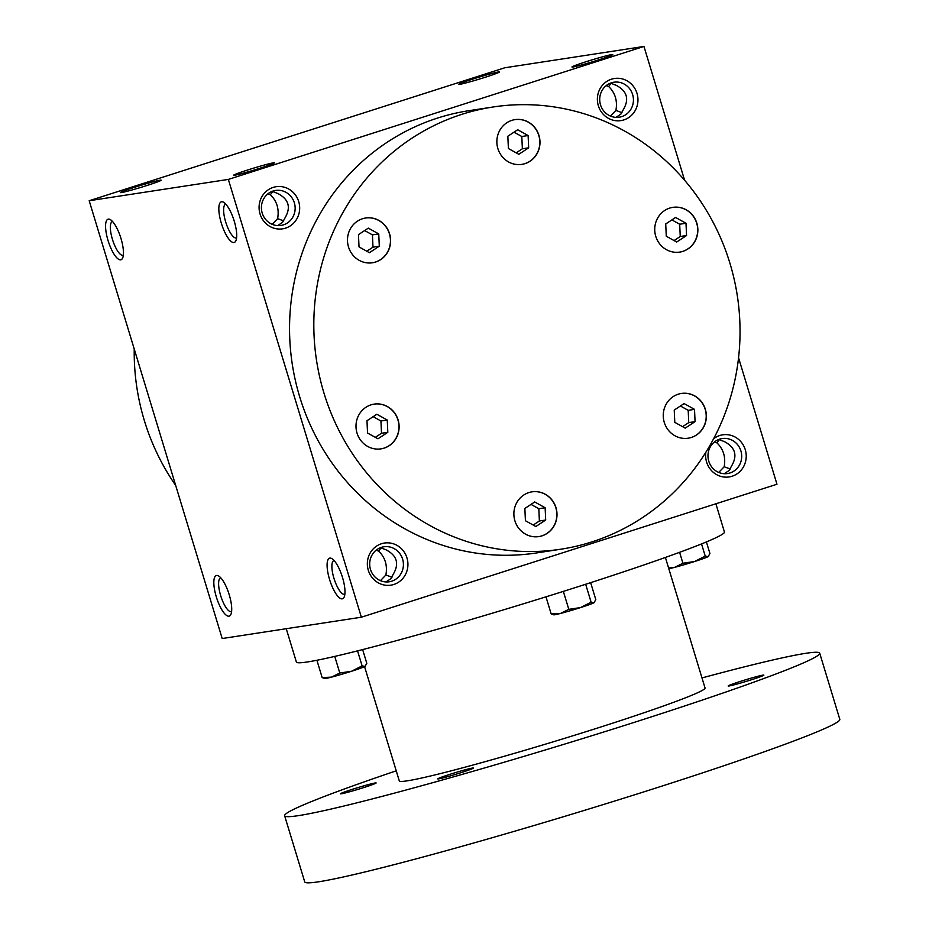 <?xml version="1.0" encoding="UTF-8"?>
<svg xmlns="http://www.w3.org/2000/svg" width="929" height="929" viewBox="0 0 929 929"><rect width="100%" height="100%" fill="white"/><g stroke="black" fill="none" stroke-linecap="round" stroke-linejoin="round"><path stroke-width="1.39" d="M665.721 223.959L675.58 217.467L685.997 223.262L686.554 235.536L676.695 242.028L666.279 236.245L665.721 223.959M674.071 240.565L680.249 236.5L679.68 224.226L671.888 219.894M679.68 224.226L685.997 223.262M134.229 348.979A223.692 212.857 81.3 0 0 175.662 485.368M514.364 509.092A22.633 21.541 81.3 0 0 538.866 536.59A22.633 21.541 81.3 0 0 556.726 510.95A22.633 21.541 81.3 0 0 532.003 491.836A22.633 21.541 81.3 0 0 514.364 509.092M670.308 432.333A22.633 21.541 81.3 0 0 688.238 438.198A22.633 21.541 81.3 0 0 706.098 412.569A22.633 21.541 81.3 0 0 681.387 393.455A22.633 21.541 81.3 0 0 664.142 409.062A22.633 21.541 81.3 0 0 670.308 432.333M682.873 251.364A22.633 21.541 81.3 0 0 697.273 224.795A22.633 21.541 81.3 0 0 672.875 207.353A22.633 21.541 81.3 0 0 655.003 232.982A22.633 21.541 81.3 0 0 679.726 252.096A22.633 21.541 81.3 0 0 682.873 251.364M539.494 147.13A22.633 21.541 81.3 0 0 514.991 119.632A22.633 21.541 81.3 0 0 497.131 145.272A22.633 21.541 81.3 0 0 521.843 164.375A22.633 21.541 81.3 0 0 539.494 147.13M383.549 223.877A22.633 21.541 81.3 0 0 365.62 218.013A22.633 21.541 81.3 0 0 347.76 243.653A22.633 21.541 81.3 0 0 372.471 262.768A22.633 21.541 81.3 0 0 389.715 247.149A22.633 21.541 81.3 0 0 383.549 223.877M370.985 404.858A22.633 21.541 81.3 0 0 356.585 431.428A22.633 21.541 81.3 0 0 380.983 448.87A22.633 21.541 81.3 0 0 398.843 423.229A22.633 21.541 81.3 0 0 374.132 404.115A22.633 21.541 81.3 0 0 370.985 404.858M461.968 114.302A223.692 212.857 81.3 0 0 319.657 376.837A223.692 212.857 81.3 0 0 560.802 549.213A223.692 212.857 81.3 0 0 737.336 295.875A223.692 212.857 81.3 0 0 493.055 106.998A223.692 212.857 81.3 0 0 461.968 114.302M560.802 549.213L536.532 552.941A223.692 212.857 -98.7 0 1 295.387 380.553A223.692 212.857 -98.7 0 1 437.698 118.029A223.692 212.857 -98.7 0 1 468.785 110.714L493.055 106.998M738.555 357.793L776.969 484.241L361.358 617.204L222.194 638.525L89.184 200.734L504.807 67.771L643.96 46.45L228.348 179.413L89.184 200.734M134.322 187.379A21.309 0.975 -16.9 0 0 120.445 192.617A21.309 0.975 -16.9 0 0 141.08 187.321A21.309 0.975 -16.9 0 0 161.17 180.238A21.309 0.975 -16.9 0 0 134.322 187.379M260.538 168.044A21.309 0.975 163.1 0 1 233.713 175.256A21.309 0.975 163.1 0 1 253.78 168.091A21.309 0.975 163.1 0 1 274.438 162.889A21.309 0.975 163.1 0 1 260.538 168.044M472.617 79.151A21.309 0.975 -16.9 0 0 458.74 84.388A21.309 0.975 -16.9 0 0 479.376 79.093A21.309 0.975 -16.9 0 0 499.465 72.009A21.309 0.975 -16.9 0 0 472.617 79.151M598.822 59.816A21.309 0.975 163.1 0 1 572.009 67.027A21.309 0.975 163.1 0 1 592.063 59.862A21.309 0.975 163.1 0 1 612.734 54.66A21.309 0.975 163.1 0 1 598.822 59.816M120.689 259.841A21.309 6.48 -107.7 0 0 122.628 258.076A21.309 6.48 -107.7 0 0 120.677 237.51A21.309 6.48 -107.7 0 0 110.319 219.616A21.309 6.48 -107.7 0 0 107.241 237.65A21.309 6.48 -107.7 0 0 120.689 259.841M221.59 201.767A21.309 6.48 72.3 0 1 223.587 202.267A21.309 6.48 72.3 0 1 233.934 220.15A21.309 6.48 72.3 0 1 235.896 240.727A21.309 6.48 72.3 0 1 222.554 226.873A21.309 6.48 72.3 0 1 221.59 201.767M228.952 616.182A21.309 6.48 -107.7 0 0 230.891 614.417A21.309 6.48 -107.7 0 0 228.94 593.84A21.309 6.48 -107.7 0 0 218.582 575.957A21.309 6.48 -107.7 0 0 215.505 593.991A21.309 6.48 -107.7 0 0 228.952 616.182M329.853 558.097A21.309 6.48 72.3 0 1 331.85 558.608A21.309 6.48 72.3 0 1 342.197 576.491A21.309 6.48 72.3 0 1 344.16 597.068A21.309 6.48 72.3 0 1 330.817 583.215A21.309 6.48 72.3 0 1 329.853 558.097M361.358 617.204L228.348 179.413M713.611 438.778A21.309 20.275 -98.7 0 1 743.932 446.315A21.309 20.275 -98.7 0 1 732.122 476.24A21.309 20.275 -98.7 0 1 705.889 452.214M623.858 119.911A21.309 20.275 -98.7 0 1 597.835 94.723A21.309 20.275 -98.7 0 1 631.314 84.005A21.309 20.275 -98.7 0 1 623.858 119.911M393.826 584.469A21.309 20.275 -98.7 0 1 367.803 559.281A21.309 20.275 -98.7 0 1 401.293 548.574A21.309 20.275 -98.7 0 1 393.826 584.469M285.563 228.139A21.309 20.275 -98.7 0 1 259.539 202.952A21.309 20.275 -98.7 0 1 293.03 192.233A21.309 20.275 -98.7 0 1 285.563 228.139M684.615 180.272L643.96 46.45M718.814 439.44L724.515 441.681C735.211 447.36 737.638 455.338 731.785 465.615L729.091 470.515L724.225 473.709M718.732 472.431L724.179 466.776L730.287 468.994M724.179 466.776C725.874 457.138 723.459 449.16 716.909 442.854L719.464 439.522M380.437 580.66L385.883 575.005C387.59 565.366 385.163 557.388 378.614 551.083L381.169 547.75M391.992 577.223L385.883 575.005M380.518 547.669L386.22 549.91C396.915 555.588 399.342 563.566 393.49 573.843L390.807 578.744L385.941 581.937M272.174 224.319L277.62 218.663C279.327 209.025 276.9 201.047 270.351 194.742L272.905 191.409M283.728 220.893L277.62 218.663M272.255 191.339L277.957 193.58C288.652 199.247 291.079 207.225 285.226 217.502L282.544 222.403L277.678 225.596M606.172 85.631L608.646 86.513L611.201 83.18M615.962 117.368L620.827 114.174L623.522 109.274C629.374 98.997 626.947 91.019 616.252 85.352L610.55 83.111M112.548 221.532A17.697 5.377 -107.7 0 0 112.386 221.578A17.697 5.377 -107.7 0 0 112.525 239.659A17.697 5.377 -107.7 0 0 122.918 255.347A17.697 5.377 -107.7 0 0 123.174 255.289A17.697 5.377 -107.7 0 0 123.336 255.231M236.593 237.87A17.697 5.377 72.3 0 1 236.43 237.94A17.697 5.377 72.3 0 1 225.921 222.716A17.697 5.377 72.3 0 1 225.642 204.217A17.697 5.377 72.3 0 1 225.817 204.171M220.812 577.873A17.697 5.377 -107.7 0 0 220.649 577.908A17.697 5.377 -107.7 0 0 220.788 596A17.697 5.377 -107.7 0 0 231.182 611.688A17.697 5.377 -107.7 0 0 231.437 611.63A17.697 5.377 -107.7 0 0 231.6 611.572M344.856 594.212A17.697 5.377 72.3 0 1 344.694 594.281A17.697 5.377 72.3 0 1 334.185 579.057A17.697 5.377 72.3 0 1 333.906 560.559A17.697 5.377 72.3 0 1 334.08 560.512M376.14 550.2L378.614 551.083M391.69 581.194A17.697 16.85 -98.7 0 1 389.228 581.775A17.697 16.85 -98.7 0 1 369.893 566.829A17.697 16.85 -98.7 0 1 383.863 546.786A17.697 16.85 -98.7 0 1 402.954 560.419A17.697 16.85 -98.7 0 1 391.69 581.194M267.877 193.859L270.351 194.742M283.426 224.864A17.697 16.85 -98.7 0 1 280.964 225.433A17.697 16.85 -98.7 0 1 261.63 210.488A17.697 16.85 -98.7 0 1 275.599 190.445A17.697 16.85 -98.7 0 1 294.69 204.09A17.697 16.85 -98.7 0 1 283.426 224.864M610.469 116.09L615.915 110.435L622.024 112.653M615.915 110.435C617.611 100.796 615.195 92.819 608.646 86.513M621.722 116.624A17.697 16.85 -98.7 0 1 619.26 117.205A17.697 16.85 -98.7 0 1 599.925 102.26A17.697 16.85 -98.7 0 1 613.895 82.216A17.697 16.85 -98.7 0 1 632.974 95.861A17.697 16.85 -98.7 0 1 621.722 116.624M729.985 472.966A17.697 16.85 -98.7 0 1 727.523 473.546A17.697 16.85 -98.7 0 1 708.188 458.601A17.697 16.85 -98.7 0 1 722.158 438.558A17.697 16.85 -98.7 0 1 741.237 452.191A17.697 16.85 -98.7 0 1 729.985 472.966M377.952 438.802L367.536 433.007L366.978 420.732L376.837 414.241L387.254 420.024L387.811 432.31L377.952 438.802M375.328 437.338L381.505 433.274L387.811 432.31M381.505 433.274L380.936 420.988L387.254 420.024M380.936 420.988L373.144 416.668M359.024 246.905L358.466 234.631L368.325 228.139L378.742 233.922L379.299 246.197L369.44 252.688L359.024 246.905M366.816 251.236L372.993 247.172L379.299 246.197M372.993 247.172L372.424 234.886L378.742 233.922M372.424 234.886L364.644 230.555M507.838 136.238L517.697 129.746L528.113 135.541L528.671 147.816L518.823 154.307L508.395 148.524L507.838 136.238M516.187 152.855L522.365 148.779L528.671 147.816M522.365 148.779L521.808 136.505L528.113 135.541M521.808 136.505L514.016 132.173M372.39 262.779A22.633 21.541 81.3 0 0 389.565 247.137A22.633 21.541 81.3 0 0 383.387 223.901A22.633 21.541 81.3 0 0 365.538 218.025M521.761 164.387A22.633 21.541 81.3 0 0 539.331 147.154A22.633 21.541 81.3 0 0 514.91 119.644M380.902 448.881A22.633 21.541 81.3 0 0 398.68 423.252A22.633 21.541 81.3 0 0 374.05 404.127M533.211 525.059L539.377 520.995L538.82 508.709L531.028 504.389M535.836 526.522L525.419 520.728L524.862 508.453L534.709 501.962L545.126 507.745L545.695 520.031L535.836 526.522M538.82 508.709L545.126 507.745M539.377 520.995L545.695 520.031M682.583 426.678L688.749 422.614L688.192 410.328L680.4 405.996M695.066 421.638L685.207 428.13L674.791 422.347L674.233 410.061L684.081 403.569L694.509 409.364L695.066 421.638L688.749 422.614M688.192 410.328L694.509 409.364M680.249 236.5L686.554 235.536M688.157 438.221A22.633 21.541 81.3 0 0 705.935 412.592A22.633 21.541 81.3 0 0 681.305 393.466M538.785 536.602A22.633 21.541 81.3 0 0 556.564 510.973A22.633 21.541 81.3 0 0 531.934 491.847M679.645 252.107A22.633 21.541 81.3 0 0 682.71 251.387A22.633 21.541 81.3 0 0 697.122 224.864A22.633 21.541 81.3 0 0 672.793 207.364M714.436 441.972L716.909 442.854M715.876 503.785L724.434 531.992A223.692 10.277 163.1 0 1 578.372 586.605A223.692 10.277 163.1 0 1 296.386 662.04L286.248 628.712M665.385 557.446L705.053 688.017A159.776 7.339 163.1 0 1 600.715 727.024A159.776 7.339 163.1 0 1 399.296 780.906L364.574 666.639M701.987 677.926A279.617 12.855 163.1 0 1 819.703 653.18A279.617 12.855 163.1 0 1 637.12 721.45A279.617 12.855 163.1 0 1 284.634 815.743A279.617 12.855 163.1 0 1 396.23 770.815M751.689 679.68A18.638 0.859 163.1 0 1 728.197 685.962A18.638 0.859 163.1 0 1 745.778 679.726A18.638 0.859 163.1 0 1 763.87 675.128A18.638 0.859 163.1 0 1 751.689 679.68M461.225 772.603A18.638 0.859 163.1 0 1 437.722 778.897A18.638 0.859 163.1 0 1 455.315 772.649A18.638 0.859 163.1 0 1 473.395 768.051A18.638 0.859 163.1 0 1 461.225 772.603M363.971 787.502A18.638 0.859 163.1 0 1 340.467 793.796A18.638 0.859 163.1 0 1 358.06 787.56A18.638 0.859 163.1 0 1 376.14 782.961A18.638 0.859 163.1 0 1 363.971 787.502M819.703 653.18L839.816 719.348A279.617 12.855 163.1 0 1 657.221 787.618A279.617 12.855 163.1 0 1 304.735 881.923L284.634 815.743M365.411 666.116A21.309 0.975 163.1 0 1 365.376 666.163A21.309 0.975 163.1 0 1 365.016 666.418L366.804 663.306L362.635 649.58M365.376 666.163L365.016 666.418A21.309 0.975 163.1 0 1 351.51 671.272A21.309 0.975 163.1 0 1 331.525 677.125A21.309 0.975 163.1 0 1 324.744 678.518L322.166 677.589L316.894 660.264M365.016 666.418L362.113 665.884L351.51 671.272L339.793 673.026L331.525 677.125L322.166 677.589M362.113 665.884L357.549 650.869M339.793 673.026L334.742 656.408M708.537 556.343A21.309 0.975 163.1 0 1 708.502 556.39A21.309 0.975 163.1 0 1 708.142 556.634L709.93 553.533L706.4 541.921M708.502 556.39L708.142 556.634A21.309 0.975 163.1 0 1 694.637 561.499A21.309 0.975 163.1 0 1 674.651 567.352A21.309 0.975 163.1 0 1 668.787 568.676M708.142 556.634L705.239 556.111L694.637 561.499L682.92 563.253L674.651 567.352L668.59 568.025M705.239 556.111L701.534 543.918M682.92 563.253L679.598 552.314M594.421 602.433A21.309 0.975 163.1 0 1 594.386 602.48A21.309 0.975 163.1 0 1 594.014 602.724L595.803 599.611L590.658 582.657M594.386 602.48L594.014 602.724A21.309 0.975 163.1 0 1 580.509 607.589A21.309 0.975 163.1 0 1 560.535 613.442A21.309 0.975 163.1 0 1 553.742 614.824L551.164 613.895L545.973 596.824M594.014 602.724L591.123 602.201L580.509 607.589L568.803 609.331L560.535 613.442L551.164 613.895M591.123 602.201L585.665 584.26M568.803 609.331L563.346 591.378"/></g></svg>
